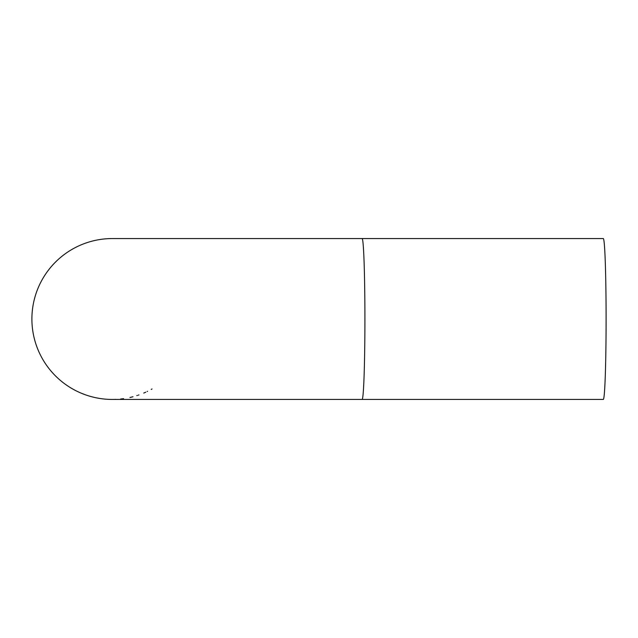 <?xml version="1.0" encoding="UTF-8"?>
<svg xmlns="http://www.w3.org/2000/svg" width="638" height="638" viewBox="0 0 638 638"><rect width="100%" height="100%" fill="white"/><g stroke="black" fill="none" stroke-linecap="round" stroke-linejoin="round"><path stroke-width="0.96" d="M73.825 389.627L73.362 389.371M71.99 388.59L70.172 387.505M72.014 388.606L71.36 388.223M73.338 389.355L74.542 390.009M74.837 390.169L73.601 389.499M75.26 390.384L74.383 389.922M73.577 389.491L71.033 388.024M73.92 389.674L72.732 389.013M85.476 394.826L81.353 393.231M82.892 393.861L83.761 394.196M85.859 394.962L86.664 395.233L85.859 394.962M81.648 393.359L82.82 393.829M80.013 392.665L78.657 392.051M77.222 391.373L76.544 391.038A80.444 80.444 0 0 1 75.723 390.631M92.462 396.948L90.851 396.517M92.773 397.027L93.722 397.259M94.743 397.498L91.043 396.573M105.605 399.165L103.619 398.973M103.739 398.981L103.125 398.917M104.616 399.077L105.246 399.133M103.268 398.933L102.774 398.87M107.567 399.3L107.001 399.268M106.801 399.252L106.386 399.221M109.377 399.388L108.277 399.34M132.903 396.772L129.953 397.498M132.656 396.836L131.875 397.043M132.537 396.868L132.991 396.748M131.978 397.011L130.694 397.322M122.073 398.854L122.943 398.742M115.853 399.372L114.999 399.404M122.273 398.83L121.108 398.965M147.553 391.333L147.139 391.533M145.775 392.171L144.324 392.817M143.733 393.072L144.882 392.569M144.547 392.721L145.113 392.474M138.948 394.922L138.294 395.145M137.337 395.464L136.811 395.632M152.011 388.989L151.198 389.435M99.767 398.455L96.426 397.857M98.826 398.303L99.911 398.479M98.691 398.279L97.367 398.04M90.094 396.31L91.226 396.621M94.241 397.378L91.72 396.756M90.532 396.429L89.966 396.27M94.647 397.474L91.96 396.82M111.833 399.444L112.4 399.444M115.478 399.388L114.792 399.412M114.449 399.42L113.436 399.436M107.351 399.292L106.363 399.221M108.173 399.34L107.463 399.3M120.614 399.021L121.794 398.886M123.589 398.654L123.086 398.726M362.105 238.556A80.444 2.807 -90 0 1 364.912 319A80.444 2.807 -90 0 1 362.105 399.444L603.293 399.444A80.444 2.807 -90 0 0 606.1 319A80.444 2.807 -90 0 0 603.293 238.556L112.344 238.556A80.444 80.444 0 0 1 112.352 238.556A80.444 80.444 0 0 0 31.9 319A80.444 80.444 0 0 1 112.344 238.556M112.352 399.444A80.444 80.444 0 0 1 31.9 319A80.444 80.444 0 0 0 112.352 399.444M362.105 399.444L112.344 399.444"/></g></svg>
